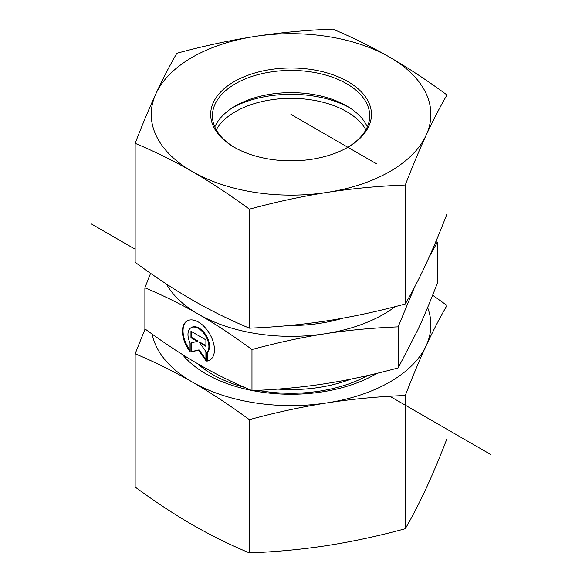<?xml version="1.0" encoding="UTF-8"?>
<svg xmlns="http://www.w3.org/2000/svg" width="582" height="582" viewBox="0 0 582 582"><rect width="100%" height="100%" fill="white"/><g stroke="black" fill="none" stroke-linecap="round" stroke-linejoin="round"><path stroke-width="0.87" d="M206.843 361.124L206.843 352.583A14.79 8.548 -120 0 0 205.264 335.334A14.79 8.548 -120 0 0 191.034 327.739A14.79 8.548 -120 0 0 190.023 342.885L190.023 351.426A22.633 13.073 60 0 1 187.106 320.951A22.633 13.073 60 0 1 209.753 334.003A22.633 13.073 60 0 1 209.76 360.142A22.633 13.073 60 0 1 206.843 361.124L207.461 360.767A22.633 13.073 -120 0 0 210.066 359.96M187.419 320.777A22.633 13.073 -120 0 0 190.023 350.248M191.034 327.739L191.645 327.382A14.79 8.548 60 0 1 205.883 334.977A14.79 8.548 60 0 1 207.461 352.226L207.461 360.767M206.843 352.583L207.461 352.226M191.573 331.616L191.573 337.371L197.982 341.067L197.363 341.423L190.954 337.727L190.954 331.26L205.904 339.881L205.904 346.348L199.502 342.66L205.904 351.528L205.904 360.585L198.433 350.233L190.954 351.965L190.954 342.907L197.363 341.423M190.954 337.727L191.573 337.371M191.573 342.762L191.573 351.608L199.051 349.877L205.904 359.37M190.954 351.965L191.573 351.608M198.433 350.233L199.051 349.877M199.502 342.66L200.121 342.303L205.904 345.635M251.977 390.602L251.977 349.527C232.822 335.494 214.969 323.723 198.433 314.222L198.382 314.185C181.86 304.633 164.029 295.831 144.889 287.777L144.889 328.852C164.044 342.885 181.897 354.656 198.433 364.165C214.969 373.731 232.822 382.541 251.977 390.602C278.123 389.54 302.487 387.241 325.062 383.705C347.636 380.235 372 374.983 398.146 367.94L417.687 330.161C423.725 317.161 430.243 301.607 437.235 283.521L437.235 242.447L429.13 257.113M398.146 367.94L398.146 326.866C372 327.928 347.636 330.227 325.062 333.762C302.487 337.233 278.123 342.485 251.977 349.527M414.435 287.384L398.146 326.866M435.903 241.479L437.235 242.447M198.433 314.222A131.074 75.675 0 0 0 325.062 333.762A131.074 75.675 0 0 0 395.214 306.619M144.889 287.777L150.593 273.322M166.357 283.987A131.074 75.675 0 0 0 198.382 314.185M234.837 147.588A78.643 45.403 180 0 1 212.415 115.84A78.643 45.403 180 0 1 270.666 71.986A78.643 45.403 180 0 1 369.708 115.84A78.643 45.403 180 0 1 347.287 147.588M270.208 69.585A80.389 46.414 0 0 0 234.219 147.231A80.389 46.414 0 0 0 347.912 147.231A80.389 46.414 0 0 0 360.673 91.192A80.389 46.414 0 0 0 270.208 69.585M214.802 126.941A78.643 45.403 180 0 1 235.448 105.939A78.643 45.403 180 0 1 270.666 94.189A78.643 45.403 180 0 1 346.676 105.939A78.643 45.403 180 0 1 367.322 126.941M426.133 135.257A139.811 80.723 0 0 0 389.867 57.305A139.811 80.723 0 0 0 254.8 36.455A139.811 80.723 0 0 0 155.991 93.564A139.811 80.723 0 0 0 192.256 171.523A139.811 80.723 0 0 0 327.324 192.373A139.811 80.723 0 0 0 426.133 135.257C419.338 149.981 412.391 166.568 405.283 185.018C378.722 186.029 352.736 188.481 327.324 192.373C301.913 196.36 275.926 201.969 249.365 209.193C229.912 194.861 210.873 182.304 192.256 171.523C173.64 160.836 154.601 151.436 135.148 143.325C142.248 124.875 149.196 108.288 155.991 93.564C162.785 78.941 169.74 65.511 176.841 53.275C203.402 46.051 229.388 40.442 254.8 36.455C280.211 32.563 306.197 30.111 332.759 29.1C352.212 37.212 371.251 46.618 389.867 57.305C408.484 68.087 427.523 80.643 446.976 94.968C439.876 107.204 432.928 120.634 426.133 135.257M135.148 143.325L135.148 262.286C154.601 276.61 173.64 289.167 192.256 299.948C210.873 310.635 229.912 320.042 249.365 328.153C275.926 327.142 301.913 324.691 327.324 320.798C352.736 316.812 378.722 311.203 405.283 303.979C412.391 291.742 419.338 278.312 426.133 263.69C432.928 248.965 439.876 232.378 446.976 213.929L446.976 94.968M405.283 303.979L405.283 185.018M249.365 328.153L249.365 209.193M365.903 129.793A78.643 45.403 0 0 0 291.065 98.343A78.643 45.403 0 0 0 216.228 129.793M233.084 107.364A85.634 49.441 180 0 1 349.04 107.364M197.538 363.648A110.871 64.013 0 0 0 244.345 387.314M257.848 390.333A110.871 64.013 0 0 0 367.729 375.506M377.107 373.309A120.154 69.367 180 0 1 252.464 390.58M251.453 390.384A120.154 69.367 180 0 1 182.399 354.489M152.164 334.112A139.811 80.723 0 0 0 192.256 382.003C173.64 371.316 154.601 361.909 135.148 353.798L135.148 487.032C154.601 501.357 173.64 513.913 192.256 524.695C210.873 535.382 229.912 544.788 249.365 552.9C275.926 551.889 301.913 549.437 327.324 545.545C352.736 541.558 378.722 535.949 405.283 528.725C412.391 516.489 419.338 503.059 426.133 488.436C432.928 473.712 439.876 457.125 446.976 438.675L446.976 305.448C439.876 317.677 432.928 331.107 426.133 345.737A139.811 80.723 0 0 0 427.61 307.543M135.148 353.798L145.078 328.983M432.644 295.19L446.976 305.448M426.133 345.737C419.338 360.462 412.391 377.049 405.283 395.491C378.722 396.502 352.736 398.954 327.324 402.846A139.811 80.723 0 0 0 426.133 345.737M327.324 402.846C301.913 406.833 275.926 412.442 249.365 419.666C229.912 405.341 210.873 392.785 192.256 382.003A139.811 80.723 0 0 0 327.324 402.846M405.283 395.491L405.283 528.725M249.365 419.666L249.365 552.9M91.265 223.881L135.148 249.212M389.86 396.269L490.735 454.513M376.59 163.862L290.942 114.414M350.917 379.108A107.917 62.303 180 0 1 277.854 389.096M198.629 364.274A109.089 62.98 0 0 0 208.363 371.905M289.363 325.498A112.29 64.828 0 0 0 342.929 318.172"/></g></svg>
